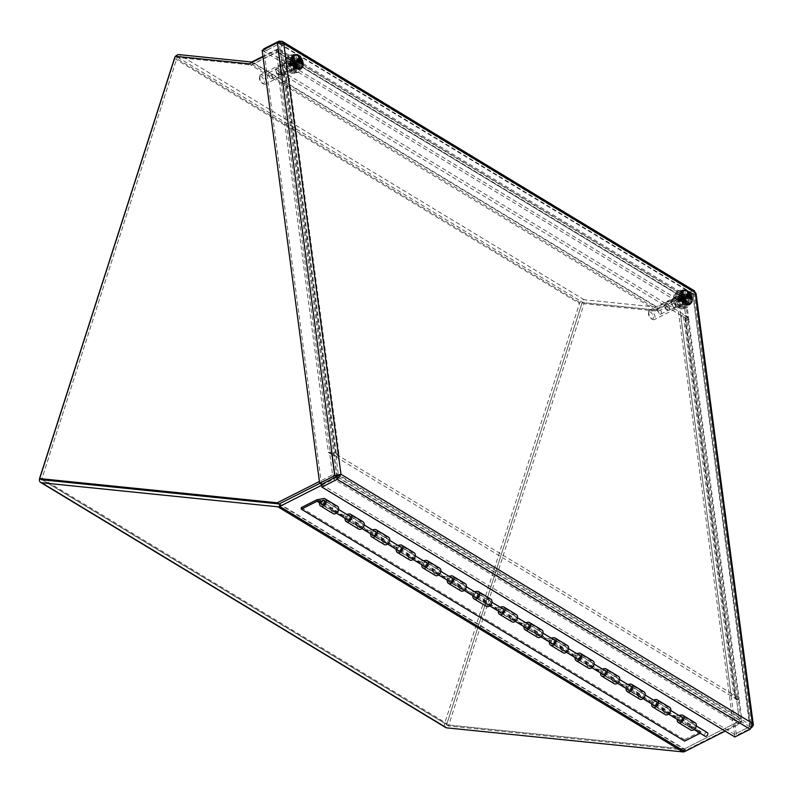 <?xml version="1.0" encoding="UTF-8"?>
<svg xmlns="http://www.w3.org/2000/svg" width="793" height="793" viewBox="0 0 793 793"><rect width="100%" height="100%" fill="white"/><g stroke="black" fill="none" stroke-linecap="round" stroke-linejoin="round"><path stroke-width="0.59" stroke-dasharray="3.96 2.97" d="M286.937 62.478A5.432 2.538 63.2 0 0 285.093 62.201A5.432 2.538 63.2 0 0 285.282 68.198A5.432 2.538 63.2 0 0 290 71.905A5.432 2.538 63.2 0 0 290.466 67.494A5.432 2.538 63.2 0 0 286.937 62.478M289.405 61.23A5.432 2.538 -116.8 0 1 292.944 66.245A5.432 2.538 -116.8 0 1 292.468 70.656A5.432 2.538 -116.8 0 1 287.75 66.949A5.432 2.538 -116.8 0 1 287.562 60.952A5.432 2.538 -116.8 0 1 289.405 61.23M675.963 297.9A5.432 2.538 63.2 0 0 674.119 297.623A5.432 2.538 63.2 0 0 674.308 303.62A5.432 2.538 63.2 0 0 679.026 307.327A5.432 2.538 63.2 0 0 679.492 302.916A5.432 2.538 63.2 0 0 675.963 297.9M678.431 296.651A5.432 2.538 -116.8 0 1 681.97 301.667A5.432 2.538 -116.8 0 1 681.494 306.078A5.432 2.538 -116.8 0 1 676.776 302.371A5.432 2.538 -116.8 0 1 676.588 296.374A5.432 2.538 -116.8 0 1 678.431 296.651M321.661 485.237L333.714 479.15A4.451 3.152 -58.8 0 0 335.776 477.247M335.826 477.178A4.451 3.152 -58.8 0 0 336.728 473.629L333.972 452.912L738.997 698.018L741.752 718.736A4.451 3.152 121.2 0 1 738.729 724.257L725.169 731.106M739.274 719.985L334.259 474.878L331.504 454.161L736.528 699.257L739.274 719.985A1.318 0.932 121.2 0 1 738.382 721.62L684.399 748.889A1.318 0.932 121.2 0 1 683.863 749.008L447.569 724.931A1.318 0.932 121.2 0 1 446.984 723.612L581.784 303.759L176.76 58.652A1.318 0.932 -58.8 0 1 178.138 57.532L583.152 302.629A1.318 0.932 -58.8 0 0 581.784 303.759M736.528 699.257L738.997 698.018M334.259 474.878A1.318 0.932 121.2 0 1 333.357 476.524L279.384 503.783A1.318 0.932 121.2 0 1 278.839 503.902L683.863 749.008M331.504 454.161L333.972 452.912M445.656 727.518A4.451 3.152 121.2 0 1 444.675 723.375L579.465 303.521A4.451 3.152 121.2 0 1 584.084 299.724L656.515 307.099A1.318 0.932 121.2 0 0 657.06 306.99L252.045 61.884M447.282 724.842L42.257 479.735A1.318 0.932 121.2 0 1 41.97 478.506L176.76 58.652M278.274 52.635L683.298 297.732L686.044 318.459L281.029 73.352L278.274 52.635A1.318 0.932 -58.8 0 0 277.084 52.051L276.737 49.414L681.752 294.51A4.451 3.152 121.2 0 1 684.557 294.451A4.451 3.152 121.2 0 1 685.767 296.483L688.522 317.21L283.498 72.104L280.752 51.386A4.451 3.152 -58.8 0 0 279.542 49.344A4.451 3.152 -58.8 0 0 276.737 49.414L262.959 56.372M281.029 73.352L283.498 72.104M683.298 297.732A1.318 0.932 -58.8 0 0 682.109 297.147L657.407 309.627A4.451 3.152 121.2 0 1 655.583 310.013L583.152 302.629M686.044 318.459L688.522 317.21M252.105 62.35L252.392 64.52L277.084 52.051L682.109 297.147L681.752 294.51L657.06 306.99L657.407 309.627L252.392 64.52A4.451 3.152 -58.8 0 1 250.568 64.907L178.138 57.532M175.62 56.323A4.451 3.152 -58.8 0 0 174.946 57.294M294.738 68.466A5.947 2.775 63.2 0 0 296.751 68.773A5.947 2.775 63.2 0 0 296.552 62.211A5.947 2.775 63.2 0 0 291.388 58.157A5.947 2.775 63.2 0 0 290.872 62.984A5.947 2.775 63.2 0 0 294.738 68.466M297.206 67.217A5.947 2.775 -116.8 0 1 293.341 61.735A5.947 2.775 -116.8 0 1 293.856 56.908A5.947 2.775 -116.8 0 1 299.02 60.962A5.947 2.775 -116.8 0 1 299.229 67.524A5.947 2.775 -116.8 0 1 297.206 67.217M683.764 303.897A5.947 2.775 63.2 0 0 685.776 304.195A5.947 2.775 63.2 0 0 685.578 297.633A5.947 2.775 63.2 0 0 680.414 293.579A5.947 2.775 63.2 0 0 679.898 298.406A5.947 2.775 63.2 0 0 683.764 303.897M686.232 302.648A5.947 2.775 -116.8 0 1 682.367 297.157A5.947 2.775 -116.8 0 1 682.882 292.33A5.947 2.775 -116.8 0 1 688.046 296.384A5.947 2.775 -116.8 0 1 688.255 302.956A5.947 2.775 -116.8 0 1 686.232 302.648M752.379 723.275L749.91 724.524L338.502 475.552L281.307 44.864L692.715 293.836L749.91 724.524L749.791 726.636L734.526 734.348L321.552 484.434M336.827 476.722L749.791 726.636L750.138 729.273M734.526 734.348L734.873 736.984M696.026 293.38L678.957 302.619L736.429 735.478L751.457 727.885M692.933 293.787L750.228 725.278L749.91 724.524L749.811 726.626L692.715 293.836L677.063 301.469L734.536 734.338L736.429 735.478M751.586 727.696L749.811 726.626L734.536 734.338M692.329 293.757L694.222 294.907L751.695 727.766M692.715 293.836L695.193 292.587M677.063 301.469L678.957 302.619M283.785 43.625L281.307 44.864L279.344 43.813L264.069 51.525L677.044 301.439L676.687 298.802L691.962 291.09L694.341 290.773M278.987 41.177L691.962 291.09L692.309 293.727L677.044 301.439M281.307 44.864L279.324 43.823L279.156 42.386M321.532 484.404L263.811 49.562M263.722 48.888L676.687 298.802M692.309 293.727L279.344 43.813L264.059 51.535L262.166 50.395M336.807 476.682L279.324 43.823L277.431 42.683M278.125 73.432A4.451 2.359 -7.6 0 1 284.33 73.283L288.83 76.009L339.186 455.241L334.686 452.525A4.451 2.359 172.4 0 0 328.48 452.674L278.125 73.432L279.176 72.897L281.059 74.046L280.008 74.572L278.125 73.432L280.018 74.582L330.374 453.814L328.48 452.684L329.531 452.149L332.545 474.848L319.41 481.49M332.217 453.774L281.862 74.532L286.362 77.258L336.718 456.49L332.217 453.774A1.318 0.704 172.4 0 0 330.374 453.814L331.424 453.299L329.531 452.149M336.718 456.49L339.186 455.241M281.862 74.532A1.318 0.704 172.4 0 0 280.018 74.582M286.362 77.258L288.83 76.009M330.374 453.824L328.48 452.684M263.018 56.828L276.152 50.197L279.176 72.897M319.837 483.373L334.438 475.998L331.424 453.299M281.059 74.046L278.046 51.337L251.094 64.957L177.156 57.433L41.573 479.735M332.545 474.848L334.438 475.998M276.152 50.197L278.046 51.337M249.2 63.817L251.094 64.957M175.263 56.283L177.156 57.433M735.636 697.909A1.318 0.704 -7.6 0 1 735.904 698.256A1.318 0.704 -7.6 0 1 735.398 698.92L685.043 319.678A1.318 0.704 172.4 0 0 685.548 319.024A1.318 0.704 172.4 0 0 685.281 318.667L680.79 315.951L731.146 695.183L735.636 697.909L685.281 318.667M738.114 696.66L687.759 317.418A4.451 2.359 172.4 0 1 688.651 318.608A4.451 2.359 172.4 0 1 686.926 320.828L685.033 319.688L686.084 319.143L687.977 320.293L686.926 320.818L737.282 700.06A4.451 2.359 172.4 0 0 739.017 697.85A4.451 2.359 172.4 0 0 738.114 696.66L733.614 693.934L731.146 695.183M687.759 317.418L683.259 314.702L733.614 693.934M683.259 314.702L680.79 315.951M687.977 320.293L684.954 297.593L658.002 311.203L584.064 303.679L448.481 725.982L686.044 750.178L741.346 722.245L738.333 699.545L737.282 700.07L735.389 698.92L736.439 698.395L739.453 721.095L684.151 749.038L446.588 724.832L582.181 302.529L656.108 310.063L683.07 296.443L686.084 319.143M738.333 699.545L736.439 698.395M737.282 700.07L735.389 698.93M686.926 320.828L685.033 319.688M739.453 721.095L741.346 722.245M683.07 296.443L684.954 297.593M684.151 749.038L686.044 750.178M446.588 724.832L448.481 725.982M656.108 310.063L658.002 311.203M582.181 302.529L584.064 303.679M695.193 722.81A4.233 2.994 -58.8 0 0 693.498 722.532L687.64 723.593L700.794 731.562L700.992 733.049L687.838 725.089L690.624 724.574A4.233 2.994 -58.8 0 0 690.812 730.046M687.64 723.593L687.838 725.089M693.27 728.499A2.458 1.745 121.2 0 1 691.724 728.529A2.458 1.745 121.2 0 1 691.506 725.526A2.458 1.745 121.2 0 1 694.271 724.316A2.458 1.745 121.2 0 1 694.886 726.388A2.458 1.745 121.2 0 1 693.27 728.499M680.939 716.654A2.458 1.745 -58.8 0 0 678.749 720.272M677.291 719.39A4.233 2.994 121.2 0 1 678.233 717.08L675.438 717.586L675.24 716.099L678.917 715.435M669.639 707.346A4.233 2.994 -58.8 0 0 667.944 707.078L662.086 708.139L662.284 709.626L665.079 709.12A4.233 2.994 -58.8 0 0 665.258 714.582M667.726 713.036A2.458 1.745 121.2 0 1 666.179 713.076A2.458 1.745 121.2 0 1 665.961 710.062A2.458 1.745 121.2 0 1 668.727 708.863A2.458 1.745 121.2 0 1 669.332 710.924A2.458 1.745 121.2 0 1 667.726 713.036M662.086 708.139L675.24 716.099M675.438 717.586L662.284 709.626M655.395 701.19A2.458 1.745 -58.8 0 0 653.204 704.818M651.747 703.936A4.233 2.994 121.2 0 1 652.689 701.617L649.893 702.122L649.695 700.635L653.373 699.971M644.094 691.883A4.233 2.994 -58.8 0 0 642.399 691.615L636.531 692.676L636.729 694.162L639.525 693.657A4.233 2.994 -58.8 0 0 639.713 699.119M642.171 697.572A2.458 1.745 121.2 0 1 640.625 697.612A2.458 1.745 121.2 0 1 640.407 694.599A2.458 1.745 121.2 0 1 643.173 693.399A2.458 1.745 121.2 0 1 643.787 695.461A2.458 1.745 121.2 0 1 642.171 697.572M636.531 692.676L649.695 700.635M649.893 702.122L636.729 694.162M629.84 685.737A2.458 1.745 -58.8 0 0 627.65 689.355M626.192 688.473A4.233 2.994 121.2 0 1 627.134 686.153L624.339 686.659L624.141 685.172L627.818 684.508M618.54 676.419A4.233 2.994 -58.8 0 0 616.845 676.151L610.987 677.212L611.185 678.699L613.98 678.193A4.233 2.994 -58.8 0 0 614.159 683.665M616.627 682.109A2.458 1.745 121.2 0 1 615.071 682.149A2.458 1.745 121.2 0 1 614.862 679.135A2.458 1.745 121.2 0 1 617.628 677.936A2.458 1.745 121.2 0 1 618.233 679.997A2.458 1.745 121.2 0 1 616.627 682.109M610.987 677.212L624.141 685.172M624.339 686.659L611.185 678.699M604.286 670.273A2.458 1.745 -58.8 0 0 602.095 673.891M600.638 673.009A4.233 2.994 121.2 0 1 601.59 670.69L598.794 671.205L598.596 669.708L602.264 669.044M592.986 660.956A4.233 2.994 -58.8 0 0 591.3 660.688L585.432 661.749L585.63 663.235L588.426 662.73A4.233 2.994 -58.8 0 0 588.614 668.202M591.072 666.655A2.458 1.745 121.2 0 1 589.526 666.685A2.458 1.745 121.2 0 1 589.308 663.672A2.458 1.745 121.2 0 1 592.074 662.472A2.458 1.745 121.2 0 1 592.688 664.534A2.458 1.745 121.2 0 1 591.072 666.655M585.432 661.749L598.596 669.708M598.794 671.205L585.63 663.235M578.741 654.81A2.458 1.745 -58.8 0 0 576.551 658.428M575.094 657.546A4.233 2.994 121.2 0 1 576.035 655.236L573.24 655.742L573.042 654.255L576.719 653.581M567.441 645.502A4.233 2.994 -58.8 0 0 565.746 645.224L559.888 646.285L560.086 647.772L562.881 647.266A4.233 2.994 -58.8 0 0 563.06 652.738M565.528 651.192A2.458 1.745 121.2 0 1 563.972 651.222A2.458 1.745 121.2 0 1 563.754 648.218A2.458 1.745 121.2 0 1 566.529 647.009A2.458 1.745 121.2 0 1 567.134 649.07A2.458 1.745 121.2 0 1 565.528 651.192M559.888 646.285L573.042 654.255M573.24 655.742L560.086 647.772M553.187 639.346A2.458 1.745 -58.8 0 0 550.996 642.964M549.539 642.082A4.233 2.994 121.2 0 1 550.481 639.773L547.695 640.278L547.497 638.791L551.165 638.127M541.887 630.038A4.233 2.994 -58.8 0 0 540.202 629.761L534.333 630.822L534.532 632.318L537.327 631.803A4.233 2.994 -58.8 0 0 537.505 637.275M539.974 635.728A2.458 1.745 121.2 0 1 538.427 635.758A2.458 1.745 121.2 0 1 538.209 632.755A2.458 1.745 121.2 0 1 540.975 631.545A2.458 1.745 121.2 0 1 541.579 633.617A2.458 1.745 121.2 0 1 539.974 635.728M534.333 630.822L547.497 638.791M547.695 640.278L534.532 632.318M527.642 623.883A2.458 1.745 -58.8 0 0 525.452 627.501M523.995 626.619A4.233 2.994 121.2 0 1 524.936 624.309L522.141 624.815L521.943 623.328L525.62 622.664M516.342 614.575A4.233 2.994 -58.8 0 0 514.647 614.297L508.789 615.368L508.987 616.855L511.772 616.349A4.233 2.994 -58.8 0 0 511.961 621.811M514.429 620.265A2.458 1.745 121.2 0 1 512.873 620.304A2.458 1.745 121.2 0 1 512.655 617.291A2.458 1.745 121.2 0 1 515.42 616.092A2.458 1.745 121.2 0 1 516.035 618.153A2.458 1.745 121.2 0 1 514.429 620.265M508.789 615.368L521.943 623.328M522.141 624.815L508.987 616.855M502.088 608.419A2.458 1.745 -58.8 0 0 499.897 612.037M498.44 611.165A4.233 2.994 121.2 0 1 499.382 608.846L496.587 609.351L496.398 607.864L500.066 607.2M490.788 599.111A4.233 2.994 -58.8 0 0 489.093 598.844L483.234 599.904L483.433 601.391L486.228 600.886A4.233 2.994 -58.8 0 0 486.406 606.348M488.875 604.801A2.458 1.745 121.2 0 1 487.328 604.841A2.458 1.745 121.2 0 1 487.11 601.828A2.458 1.745 121.2 0 1 489.876 600.628A2.458 1.745 121.2 0 1 490.48 602.69A2.458 1.745 121.2 0 1 488.875 604.801M483.234 599.904L496.398 607.864M496.587 609.351L483.433 601.391M476.543 592.956A2.458 1.745 -58.8 0 0 474.353 596.584M472.896 595.702A4.233 2.994 121.2 0 1 473.837 593.382L471.042 593.888L470.844 592.401L474.521 591.737M465.243 583.648A4.233 2.994 -58.8 0 0 463.548 583.38L457.69 584.441L457.878 585.928L460.674 585.422A4.233 2.994 -58.8 0 0 460.862 590.894M463.32 589.338A2.458 1.745 121.2 0 1 461.774 589.377A2.458 1.745 121.2 0 1 461.556 586.364A2.458 1.745 121.2 0 1 464.321 585.165A2.458 1.745 121.2 0 1 464.936 587.226A2.458 1.745 121.2 0 1 463.32 589.338M457.69 584.441L470.844 592.401M471.042 593.888L457.878 585.928M450.989 577.502A2.458 1.745 -58.8 0 0 448.798 581.12M447.341 580.238A4.233 2.994 121.2 0 1 448.283 577.919L445.488 578.424L445.289 576.937L448.967 576.273M439.689 568.185A4.233 2.994 -58.8 0 0 437.994 567.917L432.135 568.977L432.334 570.464L435.129 569.959A4.233 2.994 -58.8 0 0 435.307 575.431M437.776 573.874A2.458 1.745 121.2 0 1 436.229 573.914A2.458 1.745 121.2 0 1 436.011 570.901A2.458 1.745 121.2 0 1 438.777 569.701A2.458 1.745 121.2 0 1 439.381 571.763A2.458 1.745 121.2 0 1 437.776 573.874M432.135 568.977L445.289 576.937M445.488 578.424L432.334 570.464M425.435 562.039A2.458 1.745 -58.8 0 0 423.244 565.657M421.787 564.775A4.233 2.994 121.2 0 1 422.738 562.465L419.943 562.971L419.745 561.484L423.422 560.81M414.144 552.731A4.233 2.994 -58.8 0 0 412.449 552.453L406.581 553.514L406.779 555.001L409.575 554.495A4.233 2.994 -58.8 0 0 409.763 559.967M412.221 558.421A2.458 1.745 121.2 0 1 410.675 558.45A2.458 1.745 121.2 0 1 410.457 555.447A2.458 1.745 121.2 0 1 413.222 554.238A2.458 1.745 121.2 0 1 413.837 556.299A2.458 1.745 121.2 0 1 412.221 558.421M406.581 553.514L419.745 561.484M419.943 562.971L406.779 555.001M399.89 546.575A2.458 1.745 -58.8 0 0 397.699 550.193M396.242 549.311A4.233 2.994 121.2 0 1 397.184 547.001L394.389 547.507L394.19 546.02L397.868 545.356M388.59 537.267A4.233 2.994 -58.8 0 0 386.895 536.99L381.036 538.05L381.235 539.537L384.03 539.032A4.233 2.994 -58.8 0 0 384.209 544.504M386.677 542.957A2.458 1.745 121.2 0 1 385.12 542.987A2.458 1.745 121.2 0 1 384.902 539.983A2.458 1.745 121.2 0 1 387.678 538.774A2.458 1.745 121.2 0 1 388.283 540.836A2.458 1.745 121.2 0 1 386.677 542.957M381.036 538.05L394.19 546.02M394.389 547.507L381.235 539.537M374.336 531.112A2.458 1.745 -58.8 0 0 372.145 534.73M370.688 533.848A4.233 2.994 121.2 0 1 371.639 531.538L368.844 532.044L368.646 530.557L372.314 529.893M363.035 521.804A4.233 2.994 -58.8 0 0 361.35 521.526L355.482 522.597L355.68 524.084L358.476 523.578A4.233 2.994 -58.8 0 0 358.654 529.04M361.122 527.494A2.458 1.745 121.2 0 1 359.576 527.533A2.458 1.745 121.2 0 1 359.358 524.52A2.458 1.745 121.2 0 1 362.123 523.311A2.458 1.745 121.2 0 1 362.738 525.382A2.458 1.745 121.2 0 1 361.122 527.494M355.482 522.597L368.646 530.557M368.844 532.044L355.68 524.084M700.169 733.238L700.992 733.049M700.794 731.562L684.409 739.611L684.607 741.098M700.1 731.691L316.843 499.759M337.491 506.34A4.233 2.994 -58.8 0 0 335.796 506.073L329.938 507.133L343.091 515.093L346.769 514.429M345.143 518.384A4.233 2.994 121.2 0 1 346.085 516.074L343.29 516.58L330.136 508.62L332.931 508.115L320.531 500.611M358.476 523.578L346.085 516.074M384.03 539.032L371.639 531.538M409.575 554.495L397.184 547.001M435.129 569.959L422.738 562.465M460.674 585.422L448.283 577.919M486.228 600.886L473.837 593.382M511.772 616.349L499.382 608.846M537.327 631.803L524.936 624.309M562.881 647.266L550.481 639.773M588.426 662.73L576.035 655.236M613.98 678.193L601.59 670.69M639.525 693.657L627.134 686.153M665.079 709.12L652.689 701.617M690.624 724.574L678.233 717.08M700.298 733.178L319.609 502.802M348.791 515.648A2.458 1.745 -58.8 0 0 346.6 519.266M343.29 516.58L343.091 515.093M329.938 507.133L330.136 508.62M335.578 512.03A2.458 1.745 121.2 0 1 334.022 512.07A2.458 1.745 121.2 0 1 333.803 509.056A2.458 1.745 121.2 0 1 336.569 507.857A2.458 1.745 121.2 0 1 337.184 509.919A2.458 1.745 121.2 0 1 335.578 512.03M332.931 508.115A4.233 2.994 -58.8 0 0 333.11 513.577M684.409 739.611L301.152 507.689M707.257 732.583A2.111 1.497 -58.8 0 0 706.593 732.425A2.111 1.497 -58.8 0 0 704.67 734.031A2.111 1.497 -58.8 0 0 705.066 736.201M669.084 306.385A4.015 1.873 -116.8 0 1 669.054 310.479A4.015 1.873 -116.8 0 1 667.894 310.39A4.015 1.873 -116.8 0 1 664.821 304.294A4.015 1.873 -116.8 0 1 665.436 303.313A4.015 1.873 -116.8 0 1 669.084 306.385M667.428 307.079A2.696 1.259 63.2 0 0 665.753 305.077A2.696 1.259 63.2 0 0 664.574 305.682A2.696 1.259 63.2 0 0 666.645 309.766A2.696 1.259 63.2 0 0 667.428 307.079M687.402 297.127A4.015 1.873 -116.8 0 1 687.382 301.231A4.015 1.873 -116.8 0 1 683.893 298.485A4.015 1.873 -116.8 0 1 683.754 294.054A4.015 1.873 -116.8 0 1 687.402 297.127M687.571 296.612L690.544 294.699A3.588 1.675 -116.8 0 1 690.554 294.709L690.842 294.5M691.486 295.938L687.7 296.988A1.992 0.932 -116.8 0 0 687.531 296.632L685.985 295.234L688.106 292.508M688.79 293.767L685.836 295.234L687.372 292.23M687.918 296.889L685.886 297.504A1.992 0.932 -116.8 0 1 685.776 297.286A1.992 0.932 -116.8 0 1 685.717 297.137L687.333 295.601M691 298.892L687.61 298.842A1.992 0.932 -116.8 0 1 687.432 298.892L690.346 299.08A3.588 1.675 -116.8 0 0 690.396 299.08L690.356 299.08M686.381 290.258A7.296 3.41 -116.8 0 1 690.931 295.68A7.296 3.41 -116.8 0 1 692.002 301.37M682.01 290.595A7.89 3.687 -116.8 0 1 689.167 296.632A7.89 3.687 -116.8 0 1 689.127 304.681M687.759 293.896L688.086 294.837L688.849 294.639M688.671 294.51L685.608 296.463L685.717 297.137L685.608 296.463L688.681 294.51M689.543 297.831L689.117 297.127L689.702 296.879M689.741 296.602L688.205 297.464L689.682 296.889M691.516 297.276L690.326 296.751M689.741 293.341L689.236 294.51L686.48 296.225M690.138 296.84L687.253 297.94L687.7 296.988L687.61 298.842L687.253 297.94M685.796 295.283L685.608 296.463M689.117 297.127L686.391 298.188L687.432 298.892M685.886 297.504L686.391 298.188M686.54 300.398L684.726 299.893L686.54 300.398A5.878 2.746 -116.8 0 1 686.708 301.647L684.884 301.142L686.708 301.647M684.2 304.066L683.665 304.334L683.427 302.549L683.962 302.282L684.2 304.066A5.878 2.746 -116.8 0 1 683.298 303.521L683.07 301.746L682.535 302.014L682.773 303.798L683.298 303.521M679.66 297.375L679.125 297.653L680.939 298.158L679.66 297.375A5.878 2.746 -116.8 0 1 679.492 296.136L680.771 296.909L680.235 297.177L678.957 296.404L679.492 296.136M685.42 300.864A3.787 1.764 -116.8 0 1 684.805 302.272A3.787 1.764 -116.8 0 1 683.962 302.282M683.07 301.746A3.787 1.764 -116.8 0 1 680.939 298.158M680.771 296.909A3.787 1.764 -116.8 0 1 681.395 295.511A3.787 1.764 -116.8 0 1 682.238 295.492L682 293.707A5.878 2.746 -116.8 0 1 682.892 294.253L683.13 296.037A3.787 1.764 -116.8 0 1 685.261 299.625M684.171 306.95A9.585 4.48 63.2 0 0 687.422 307.446A9.585 4.48 63.2 0 0 687.095 296.869A9.585 4.48 63.2 0 0 678.778 290.337A9.585 4.48 63.2 0 0 677.946 298.109A9.585 4.48 63.2 0 0 684.171 306.95M684.726 299.893A3.787 1.764 63.2 0 0 682.595 296.304L682.892 294.253M686.004 300.666A5.878 2.746 63.2 0 0 682.357 294.52M680.235 297.177A3.787 1.764 63.2 0 1 680.86 295.779A3.787 1.764 63.2 0 1 681.702 295.769L681.465 293.985A5.878 2.746 63.2 0 0 679.908 293.906A5.878 2.746 63.2 0 0 678.957 296.404M679.125 297.653A5.878 2.746 63.2 0 0 682.773 303.798M680.404 298.426A3.787 1.764 63.2 0 0 682.535 302.014M681.702 295.769L682.238 295.492M683.427 302.549A3.787 1.764 63.2 0 0 684.27 302.539A3.787 1.764 63.2 0 0 684.884 301.142M681.465 293.985L682 293.707M683.13 296.037L682.595 296.304M683.665 304.334A5.878 2.746 63.2 0 0 685.211 304.403A5.878 2.746 63.2 0 0 686.173 301.915M681.821 294.788A5.878 2.746 63.2 0 0 679.373 294.183A5.878 2.746 63.2 0 0 678.867 298.951A5.878 2.746 63.2 0 0 682.684 304.373A5.878 2.746 63.2 0 0 684.686 304.681A5.878 2.746 63.2 0 0 685.301 300.25A5.878 2.746 63.2 0 0 681.821 294.788M683.1 307.486A9.585 4.48 63.2 0 0 686.351 307.981A9.585 4.48 63.2 0 0 686.024 297.415A9.585 4.48 63.2 0 0 677.708 290.872A9.585 4.48 63.2 0 0 676.875 298.644A9.585 4.48 63.2 0 0 683.1 307.486M661.293 313.691A3.301 1.546 63.2 0 0 660.549 309.954A3.301 1.546 63.2 0 0 657.952 308.18A3.301 1.546 63.2 0 0 657.526 310.341A3.301 1.546 63.2 0 0 658.943 313.146A3.301 1.546 63.2 0 0 660.926 314.078A3.301 1.546 63.2 0 0 661.293 313.691M675.963 307.178A4.143 1.933 63.2 0 0 675.031 302.49A4.143 1.933 63.2 0 0 671.76 300.26A4.143 1.933 63.2 0 0 671.909 304.829A4.143 1.933 63.2 0 0 675.507 307.664A4.143 1.933 63.2 0 0 675.963 307.178M671.78 301.399A3.301 1.546 63.2 0 0 672.523 305.136A3.301 1.546 63.2 0 0 675.121 306.911A3.301 1.546 63.2 0 0 675.487 306.514A3.301 1.546 63.2 0 0 674.744 302.787A3.301 1.546 63.2 0 0 672.147 301.013A3.301 1.546 63.2 0 0 671.78 301.399M682.644 303.798A4.143 1.933 -116.8 0 1 682.178 304.284A4.143 1.933 -116.8 0 1 678.58 301.459A4.143 1.933 -116.8 0 1 678.441 296.889A4.143 1.933 -116.8 0 1 681.702 299.11A4.143 1.933 -116.8 0 1 682.644 303.798M648.654 312.363A3.975 1.854 63.2 0 0 648.496 312.878A3.975 1.854 63.2 0 0 651.539 318.905A3.975 1.854 63.2 0 0 652.738 315.009A3.975 1.854 63.2 0 0 648.654 312.363M648.942 310.876A5.244 2.448 -116.8 0 1 649.526 310.261A5.244 2.448 -116.8 0 1 654.086 313.84A5.244 2.448 -116.8 0 1 654.265 319.629A5.244 2.448 -116.8 0 1 652.748 319.5A5.244 2.448 -116.8 0 1 648.733 311.55A5.244 2.448 -116.8 0 1 648.942 310.876M676.092 297.167A5.244 2.448 63.2 0 0 677.272 303.095A5.244 2.448 63.2 0 0 681.405 305.91A5.244 2.448 63.2 0 0 681.227 300.121A5.244 2.448 63.2 0 0 676.677 296.542A5.244 2.448 63.2 0 0 676.092 297.167M674.209 294.57A8.584 4.015 63.2 0 0 676.151 304.284A8.584 4.015 63.2 0 0 682.912 308.893A8.584 4.015 63.2 0 0 682.624 299.417A8.584 4.015 63.2 0 0 675.17 293.559A8.584 4.015 63.2 0 0 674.209 294.57M675.477 293.935A8.584 4.015 63.2 0 0 677.42 303.64A8.584 4.015 63.2 0 0 684.181 308.249A8.584 4.015 63.2 0 0 683.893 298.783A8.584 4.015 63.2 0 0 676.439 292.924A8.584 4.015 63.2 0 0 675.477 293.935M280.058 70.954A4.015 1.873 -116.8 0 1 280.028 75.057A4.015 1.873 -116.8 0 1 278.868 74.968A4.015 1.873 -116.8 0 1 275.795 68.872A4.015 1.873 -116.8 0 1 276.41 67.881A4.015 1.873 -116.8 0 1 280.058 70.954M278.412 71.657A2.696 1.259 63.2 0 0 276.727 69.655A2.696 1.259 63.2 0 0 275.548 70.26A2.696 1.259 63.2 0 0 277.619 74.344A2.696 1.259 63.2 0 0 278.412 71.657M298.376 61.705A4.015 1.873 -116.8 0 1 298.356 65.809A4.015 1.873 -116.8 0 1 294.867 63.063A4.015 1.873 -116.8 0 1 294.728 58.632A4.015 1.873 -116.8 0 1 298.376 61.705M298.564 61.17L301.518 59.277A3.588 1.675 -116.8 0 1 301.528 59.287L301.816 59.078M302.46 60.516L298.674 61.567A1.992 0.932 -116.8 0 0 298.505 61.21L296.959 59.812L299.08 57.086M299.764 58.345L296.81 59.812L298.346 56.809M298.892 61.467L296.86 62.072A1.992 0.932 -116.8 0 1 296.751 61.854A1.992 0.932 -116.8 0 1 296.691 61.715L298.307 60.179M301.974 63.47L298.584 63.42A1.992 0.932 -116.8 0 1 298.406 63.47L301.32 63.658A3.588 1.675 -116.8 0 0 301.37 63.658L301.33 63.658M297.355 54.826A7.296 3.41 -116.8 0 1 301.905 60.258A7.296 3.41 -116.8 0 1 302.976 65.948M292.984 55.173A7.89 3.687 -116.8 0 1 300.141 61.21A7.89 3.687 -116.8 0 1 300.101 69.259M298.733 58.474L299.06 59.416L299.823 59.217M299.645 59.088L296.582 61.041L296.691 61.715L296.582 61.041L299.655 59.088M300.517 62.409L300.091 61.695L300.676 61.457M300.716 61.18L299.179 62.042L300.656 61.467M302.49 61.854L301.3 61.329M300.716 57.919L300.21 59.088L297.454 60.793M299.526 62.013L301.092 61.408L298.227 62.518L298.674 61.567L298.584 63.42L298.227 62.518M296.78 59.862L296.582 61.041M300.091 61.695L297.365 62.766L298.406 63.47M296.929 62.211L298.872 61.299L296.889 62.062L297.365 62.766L296.86 62.072L297.365 62.766M297.514 64.976L295.7 64.471L297.514 64.976A5.878 2.746 -116.8 0 1 297.682 66.215L295.868 65.72L297.682 66.215M295.174 68.644L294.639 68.912L294.401 67.127L294.937 66.86L295.174 68.644A5.878 2.746 -116.8 0 1 294.272 68.099L294.044 66.315L293.509 66.592L293.747 68.376L294.272 68.099M290.635 61.953L290.099 62.221L291.378 63.004L291.913 62.726L290.635 61.953A5.878 2.746 -116.8 0 1 290.466 60.714L291.745 61.487L291.209 61.755L289.931 60.982L290.466 60.714M296.394 65.442A3.787 1.764 -116.8 0 1 295.779 66.85A3.787 1.764 -116.8 0 1 294.937 66.86M294.044 66.315A3.787 1.764 -116.8 0 1 291.913 62.726M291.745 61.487A3.787 1.764 -116.8 0 1 292.369 60.09A3.787 1.764 -116.8 0 1 293.212 60.07L292.974 58.285A5.878 2.746 -116.8 0 1 293.866 58.831L294.104 60.615A3.787 1.764 -116.8 0 1 296.235 64.203M295.145 71.529A9.585 4.48 63.2 0 0 298.396 72.014A9.585 4.48 63.2 0 0 298.069 61.448A9.585 4.48 63.2 0 0 289.752 54.915A9.585 4.48 63.2 0 0 288.92 62.687A9.585 4.48 63.2 0 0 295.145 71.529M295.7 64.471A3.787 1.764 63.2 0 0 293.569 60.883L293.866 58.831M296.978 65.244A5.878 2.746 63.2 0 0 293.331 59.098M291.209 61.755A3.787 1.764 63.2 0 1 291.834 60.357A3.787 1.764 63.2 0 1 292.676 60.337L292.439 58.553A5.878 2.746 63.2 0 0 290.882 58.484A5.878 2.746 63.2 0 0 289.931 60.982M290.099 62.221A5.878 2.746 63.2 0 0 293.747 68.376M291.378 63.004A3.787 1.764 63.2 0 0 293.509 66.592M292.676 60.337L293.212 60.07M294.401 67.127A3.787 1.764 63.2 0 0 295.244 67.118A3.787 1.764 63.2 0 0 295.868 65.72M292.439 58.553L292.974 58.285M294.104 60.615L293.569 60.883M294.639 68.912A5.878 2.746 63.2 0 0 296.185 68.981A5.878 2.746 63.2 0 0 297.147 66.493M292.795 59.366A5.878 2.746 63.2 0 0 290.357 58.751A5.878 2.746 63.2 0 0 289.841 63.529A5.878 2.746 63.2 0 0 293.658 68.951A5.878 2.746 63.2 0 0 295.66 69.259A5.878 2.746 63.2 0 0 296.275 64.818A5.878 2.746 63.2 0 0 292.795 59.366M294.074 72.064A9.585 4.48 63.2 0 0 297.325 72.559A9.585 4.48 63.2 0 0 296.998 61.983A9.585 4.48 63.2 0 0 288.682 55.451A9.585 4.48 63.2 0 0 287.849 63.222A9.585 4.48 63.2 0 0 294.074 72.064M272.267 78.259A3.301 1.546 63.2 0 0 271.523 74.532A3.301 1.546 63.2 0 0 268.926 72.758A3.301 1.546 63.2 0 0 268.5 74.909A3.301 1.546 63.2 0 0 269.917 77.724A3.301 1.546 63.2 0 0 271.9 78.656A3.301 1.546 63.2 0 0 272.267 78.259M286.937 71.747A4.143 1.933 63.2 0 0 286.005 67.068A4.143 1.933 63.2 0 0 282.734 64.838A4.143 1.933 63.2 0 0 282.883 69.407A4.143 1.933 63.2 0 0 286.481 72.242A4.143 1.933 63.2 0 0 286.937 71.747M282.754 65.978A3.301 1.546 63.2 0 0 283.498 69.715A3.301 1.546 63.2 0 0 286.095 71.479A3.301 1.546 63.2 0 0 286.461 71.092A3.301 1.546 63.2 0 0 285.718 67.365A3.301 1.546 63.2 0 0 283.121 65.591A3.301 1.546 63.2 0 0 282.754 65.978M293.618 68.376A4.143 1.933 -116.8 0 1 293.152 68.862A4.143 1.933 -116.8 0 1 289.554 66.037A4.143 1.933 -116.8 0 1 289.415 61.457A4.143 1.933 -116.8 0 1 292.676 63.688A4.143 1.933 -116.8 0 1 293.618 68.376M259.628 76.941A3.975 1.854 63.2 0 0 259.47 77.456A3.975 1.854 63.2 0 0 262.513 83.483A3.975 1.854 63.2 0 0 263.712 79.587A3.975 1.854 63.2 0 0 259.628 76.941M259.916 75.454A5.244 2.448 -116.8 0 1 260.5 74.839A5.244 2.448 -116.8 0 1 265.06 78.408A5.244 2.448 -116.8 0 1 265.239 84.197A5.244 2.448 -116.8 0 1 263.722 84.078A5.244 2.448 -116.8 0 1 259.707 76.128A5.244 2.448 -116.8 0 1 259.916 75.454M287.066 61.735A5.244 2.448 63.2 0 0 288.246 67.673A5.244 2.448 63.2 0 0 292.379 70.488A5.244 2.448 63.2 0 0 292.201 64.699A5.244 2.448 63.2 0 0 287.651 61.12A5.244 2.448 63.2 0 0 287.066 61.735M285.183 59.148A8.584 4.015 63.2 0 0 287.125 68.852A8.584 4.015 63.2 0 0 293.886 73.471A8.584 4.015 63.2 0 0 293.598 63.995A8.584 4.015 63.2 0 0 286.144 58.137A8.584 4.015 63.2 0 0 285.183 59.148M286.451 58.504A8.584 4.015 63.2 0 0 288.394 68.218A8.584 4.015 63.2 0 0 295.155 72.827A8.584 4.015 63.2 0 0 294.867 63.351A8.584 4.015 63.2 0 0 287.413 57.492A8.584 4.015 63.2 0 0 286.451 58.504M336.728 473.629L741.752 718.736M738.729 724.257L333.714 479.15L333.357 476.524L738.382 721.62L738.729 724.257M279.384 503.783L684.399 748.889L684.755 751.526M447.569 724.931L42.544 479.834M444.675 723.375L39.65 478.268M41.97 478.506L446.984 723.612M174.45 58.424L579.465 303.521M685.767 296.483L280.752 51.386M655.583 310.013L250.568 64.907M251.5 62.003L656.515 307.099M584.084 299.724L179.069 54.628M284.33 73.283L334.686 452.525M335.796 506.073L323.405 498.569M361.35 521.526L348.95 514.033M386.895 536.99L374.504 529.496M412.449 552.453L400.059 544.96M437.994 567.917L425.603 560.413M463.548 583.38L451.158 575.877M489.093 598.844L476.702 591.34M514.647 614.297L502.256 606.804M540.202 629.761L527.801 622.267M565.746 645.224L553.355 637.731M591.3 660.688L578.91 653.184M616.845 676.151L604.454 668.648M642.399 691.615L630.009 684.111M667.944 707.078L655.553 699.575M693.498 722.532L681.108 715.038M690.614 299.07A3.588 1.675 -116.8 0 1 690.396 299.08L689.305 299.011M690.019 304.234A7.89 3.687 63.2 0 0 690.069 296.176A7.89 3.687 63.2 0 0 682.912 290.149M690.425 297.434L687.68 298.842M688.839 293.836L686.024 295.184M690.406 297.335L687.491 298.902M685.727 297.167L687.551 296.007L685.747 297.117M687.898 296.721L685.915 297.484L687.898 296.721M301.588 63.648A3.588 1.675 -116.8 0 1 301.37 63.658L300.279 63.589M300.993 68.803A7.89 3.687 63.2 0 0 301.043 60.754A7.89 3.687 63.2 0 0 293.886 54.717M301.399 62.013L298.654 63.42M299.813 58.414L296.998 59.762M301.38 61.913L298.465 63.48M296.711 61.745L298.525 60.585L296.721 61.685M287.562 60.952L285.093 62.201M292.468 70.656L290 71.905M676.588 296.374L674.119 297.623M681.494 306.078L679.026 307.327M279.542 49.344L684.557 294.451M277.917 52.031L682.942 297.127M293.856 56.908L291.388 58.157M299.229 67.524L296.751 68.773M682.882 292.33L680.414 293.579M688.255 302.956L685.776 304.195M692.715 293.45L280.593 44.051M685.548 319.024L735.904 698.256M688.651 318.608L739.017 697.85M362.123 523.311L349.733 515.817M359.576 527.533L347.185 520.03M387.678 538.774L375.277 531.28M385.12 542.987L372.73 535.493M413.222 554.238L400.832 546.744M410.675 558.45L398.284 550.957M438.777 569.701L426.386 562.197M436.229 573.914L423.829 566.42M464.321 585.165L451.931 577.661M461.774 589.377L449.383 581.874M489.876 600.628L477.485 593.124M487.328 604.841L474.938 597.337M515.42 616.092L503.03 608.588M512.873 620.304L500.482 612.801M540.975 631.545L528.584 624.051M538.427 635.758L526.037 628.264M566.529 647.009L554.129 639.515M563.972 651.222L551.581 643.728M592.074 662.472L579.683 654.978M589.526 666.685L577.135 659.191M617.628 677.936L605.237 670.432M615.071 682.149L602.68 674.645M643.173 693.399L630.782 685.895M640.625 697.612L628.234 690.108M668.727 708.863L656.336 701.359M666.179 713.076L653.779 705.572M336.569 507.857L324.178 500.353M334.022 512.07L321.631 504.566M694.271 724.316L681.881 716.822M691.724 728.529L679.333 721.035M322.573 504.735L336.42 513.111M348.127 520.198L361.975 528.574M373.672 535.662L387.529 544.038M399.226 551.115L413.074 559.501M424.78 566.579L438.628 574.965M450.325 582.042L464.173 590.428M475.879 597.506L489.727 605.882M501.424 612.969L515.272 621.345M526.978 628.433L540.826 636.809M552.523 643.886L566.371 652.272M578.077 659.35L591.925 667.736M603.622 674.813L617.479 683.199M629.176 690.277L643.024 698.653M654.731 705.74L668.578 714.116M680.275 721.204L694.123 729.58M324.763 501.117L338.611 509.493M350.318 516.58L364.165 524.956M375.862 532.034L389.72 540.42M401.417 547.497L415.264 555.883M426.971 562.961L440.819 571.347M452.516 578.424L466.363 586.8M478.07 593.888L491.918 602.264M503.614 609.351L517.462 617.727M529.169 624.805L543.017 633.191M554.713 640.268L568.561 648.654M580.268 655.732L594.116 664.118M605.812 671.195L619.67 679.571M631.367 686.659L645.215 695.035M656.921 702.122L670.769 710.498M682.466 717.576L696.313 725.962M666.645 309.766L667.894 310.39M664.574 305.682L664.821 304.294M683.754 294.054L665.436 303.313M687.382 301.231L669.054 310.479M690.118 296.83L688.552 297.434M680.86 295.779L681.395 295.511M684.27 302.539L684.805 302.272M679.908 293.906L679.373 294.183M685.211 304.403L684.686 304.681M678.778 290.337L677.708 290.872M687.422 307.446L686.351 307.981M657.526 310.341L658.943 313.146M675.507 307.664L682.178 304.284M671.76 300.26L678.441 296.889M660.926 314.078L675.121 306.911M657.952 308.18L672.147 301.013M651.539 318.905L652.748 319.5M648.496 312.878L648.733 311.55M676.677 296.542L649.526 310.261M681.405 305.91L654.265 319.629M676.439 292.924L675.17 293.559M684.181 308.249L682.912 308.893M277.619 74.344L278.868 74.968M275.548 70.26L275.795 68.872M294.728 58.632L276.41 67.881M298.356 65.809L280.028 75.057M291.834 60.357L292.369 60.09M295.244 67.118L295.779 66.85M290.882 58.484L290.357 58.751M296.185 68.981L295.66 69.259M289.752 54.915L288.682 55.451M298.396 72.014L297.325 72.559M268.5 74.909L269.917 77.724M286.481 72.242L293.152 68.862M282.734 64.838L289.415 61.457M271.9 78.656L286.095 71.479M268.926 72.758L283.121 65.591M262.513 83.483L263.722 84.078M259.47 77.456L259.707 76.128M287.651 61.12L260.5 74.839M292.379 70.488L265.239 84.197M287.413 57.492L286.144 58.137M295.155 72.827L293.886 73.471"/><path stroke-width="1.19" d="M174.946 57.294A4.451 3.152 -58.8 0 0 174.45 58.424L39.65 478.268A4.451 3.152 -58.8 0 0 40.641 482.412A4.451 3.152 -58.8 0 0 41.613 482.739L277.907 506.806A4.451 3.152 -58.8 0 0 279.731 506.42L321.661 485.237M725.169 731.106L684.755 751.526A4.451 3.152 121.2 0 1 682.932 751.913L446.637 727.845A4.451 3.152 121.2 0 1 445.656 727.518L40.641 482.412M278.839 503.902L42.544 479.834A1.318 0.932 121.2 0 1 42.257 479.735M262.959 56.372L252.045 61.884A1.318 0.932 121.2 0 1 251.5 62.003L179.069 54.628A4.451 3.152 -58.8 0 0 175.62 56.323M751.457 727.885L753.35 725.149L752.379 723.275L750.138 729.273L734.873 736.984L321.908 487.071L337.174 479.359L340.97 474.303L334.914 475.542L319.648 483.254L262.166 50.395L277.431 42.683L283.785 43.625L282.209 41.375L278.987 41.177L263.722 48.888L263.811 49.562M282.219 41.365L694.341 290.773L695.193 292.587L283.785 43.625L340.97 474.303L321.552 484.434L321.908 487.071M336.827 476.722L337.174 479.359L750.138 729.273M340.97 474.303L752.379 723.275L695.193 292.587L696.026 293.38M279.156 42.386L278.987 41.177M338.502 475.552L321.532 484.404L319.648 483.254M336.807 476.682L334.914 475.542L277.431 42.683M319.41 481.49L277.243 502.792L39.68 478.585L175.263 56.283L249.2 63.817L263.018 56.828M39.68 478.585L41.573 479.735L279.136 503.932L319.837 483.373M277.243 502.792L279.136 503.932M678.421 722.552L690.812 730.046A4.233 2.994 -58.8 0 0 695.56 727.974A4.233 2.994 -58.8 0 0 695.193 722.81L682.803 715.306A4.233 2.994 121.2 0 1 683.169 720.48A4.233 2.994 121.2 0 1 678.421 722.552A4.233 2.994 121.2 0 1 677.291 719.39M678.749 720.272A2.458 1.745 -58.8 0 0 679.333 721.035A2.458 1.745 -58.8 0 0 680.88 720.996A2.458 1.745 -58.8 0 0 682.495 718.884A2.458 1.745 -58.8 0 0 681.881 716.822A2.458 1.745 -58.8 0 0 680.939 716.654M678.917 715.435L681.108 715.038A4.233 2.994 121.2 0 1 682.803 715.306M652.867 707.088L665.258 714.582A4.233 2.994 -58.8 0 0 670.016 712.52A4.233 2.994 -58.8 0 0 669.639 707.346L657.248 699.842A4.233 2.994 121.2 0 1 657.625 705.017A4.233 2.994 121.2 0 1 652.867 707.088A4.233 2.994 121.2 0 1 651.747 703.936M653.204 704.818A2.458 1.745 -58.8 0 0 653.779 705.572A2.458 1.745 -58.8 0 0 655.335 705.542A2.458 1.745 -58.8 0 0 656.941 703.421A2.458 1.745 -58.8 0 0 656.336 701.359A2.458 1.745 -58.8 0 0 655.395 701.19M653.373 699.971L655.553 699.575A4.233 2.994 121.2 0 1 657.248 699.842M627.322 691.625L639.713 699.119A4.233 2.994 -58.8 0 0 644.461 697.057A4.233 2.994 -58.8 0 0 644.094 691.883L631.694 684.389A4.233 2.994 121.2 0 1 632.071 689.553A4.233 2.994 121.2 0 1 627.322 691.625A4.233 2.994 121.2 0 1 626.192 688.473M627.65 689.355A2.458 1.745 -58.8 0 0 628.234 690.108A2.458 1.745 -58.8 0 0 629.781 690.079A2.458 1.745 -58.8 0 0 631.397 687.957A2.458 1.745 -58.8 0 0 630.782 685.895A2.458 1.745 -58.8 0 0 629.84 685.737M627.818 684.508L630.009 684.111A4.233 2.994 121.2 0 1 631.694 684.389M601.768 676.161L614.159 683.665A4.233 2.994 -58.8 0 0 618.917 681.593A4.233 2.994 -58.8 0 0 618.54 676.419L606.149 668.925A4.233 2.994 121.2 0 1 606.526 674.09A4.233 2.994 121.2 0 1 601.768 676.161A4.233 2.994 121.2 0 1 600.638 673.009M602.095 673.891A2.458 1.745 -58.8 0 0 602.68 674.645A2.458 1.745 -58.8 0 0 604.236 674.615A2.458 1.745 -58.8 0 0 605.842 672.504A2.458 1.745 -58.8 0 0 605.237 670.432A2.458 1.745 -58.8 0 0 604.286 670.273M602.264 669.044L604.454 668.648A4.233 2.994 121.2 0 1 606.149 668.925M576.214 660.698L588.614 668.202A4.233 2.994 -58.8 0 0 593.362 666.13A4.233 2.994 -58.8 0 0 592.986 660.956L580.595 653.462A4.233 2.994 121.2 0 1 580.972 658.636A4.233 2.994 121.2 0 1 576.214 660.698A4.233 2.994 121.2 0 1 575.094 657.546M576.551 658.428A2.458 1.745 -58.8 0 0 577.135 659.191A2.458 1.745 -58.8 0 0 578.682 659.152A2.458 1.745 -58.8 0 0 580.288 657.04A2.458 1.745 -58.8 0 0 579.683 654.978A2.458 1.745 -58.8 0 0 578.741 654.81M576.719 653.581L578.91 653.184A4.233 2.994 121.2 0 1 580.595 653.462M550.669 645.234L563.06 652.738A4.233 2.994 -58.8 0 0 567.818 650.666A4.233 2.994 -58.8 0 0 567.441 645.502L555.05 637.998A4.233 2.994 121.2 0 1 555.417 643.173A4.233 2.994 121.2 0 1 550.669 645.234A4.233 2.994 121.2 0 1 549.539 642.082M550.996 642.964A2.458 1.745 -58.8 0 0 551.581 643.728A2.458 1.745 -58.8 0 0 553.137 643.688A2.458 1.745 -58.8 0 0 554.743 641.577A2.458 1.745 -58.8 0 0 554.129 639.515A2.458 1.745 -58.8 0 0 553.187 639.346M551.165 638.127L553.355 637.731A4.233 2.994 121.2 0 1 555.05 637.998M525.115 629.781L537.505 637.275A4.233 2.994 -58.8 0 0 542.263 635.203A4.233 2.994 -58.8 0 0 541.887 630.038L529.496 622.535A4.233 2.994 121.2 0 1 529.873 627.709A4.233 2.994 121.2 0 1 525.115 629.781A4.233 2.994 121.2 0 1 523.995 626.619M525.452 627.501A2.458 1.745 -58.8 0 0 526.037 628.264A2.458 1.745 -58.8 0 0 527.583 628.225A2.458 1.745 -58.8 0 0 529.189 626.113A2.458 1.745 -58.8 0 0 528.584 624.051A2.458 1.745 -58.8 0 0 527.642 623.883M525.62 622.664L527.801 622.267A4.233 2.994 121.2 0 1 529.496 622.535M499.57 614.317L511.961 621.811A4.233 2.994 -58.8 0 0 516.709 619.749A4.233 2.994 -58.8 0 0 516.342 614.575L503.951 607.071A4.233 2.994 121.2 0 1 504.318 612.246A4.233 2.994 121.2 0 1 499.57 614.317A4.233 2.994 121.2 0 1 498.44 611.165M499.897 612.037A2.458 1.745 -58.8 0 0 500.482 612.801A2.458 1.745 -58.8 0 0 502.028 612.761A2.458 1.745 -58.8 0 0 503.644 610.65A2.458 1.745 -58.8 0 0 503.03 608.588A2.458 1.745 -58.8 0 0 502.088 608.419M500.066 607.2L502.256 606.804A4.233 2.994 121.2 0 1 503.951 607.071M474.016 598.854L486.406 606.348A4.233 2.994 -58.8 0 0 491.164 604.286A4.233 2.994 -58.8 0 0 490.788 599.111L478.397 591.618A4.233 2.994 121.2 0 1 478.774 596.782A4.233 2.994 121.2 0 1 474.016 598.854A4.233 2.994 121.2 0 1 472.896 595.702M474.353 596.584A2.458 1.745 -58.8 0 0 474.938 597.337A2.458 1.745 -58.8 0 0 476.484 597.307A2.458 1.745 -58.8 0 0 478.09 595.186A2.458 1.745 -58.8 0 0 477.485 593.124A2.458 1.745 -58.8 0 0 476.543 592.956M474.521 591.737L476.702 591.34A4.233 2.994 121.2 0 1 478.397 591.618M448.471 583.39L460.862 590.894A4.233 2.994 -58.8 0 0 465.61 588.822A4.233 2.994 -58.8 0 0 465.243 583.648L452.853 576.154A4.233 2.994 121.2 0 1 453.219 581.319A4.233 2.994 121.2 0 1 448.471 583.39A4.233 2.994 121.2 0 1 447.341 580.238M448.798 581.12A2.458 1.745 -58.8 0 0 449.383 581.874A2.458 1.745 -58.8 0 0 450.93 581.844A2.458 1.745 -58.8 0 0 452.545 579.723A2.458 1.745 -58.8 0 0 451.931 577.661A2.458 1.745 -58.8 0 0 450.989 577.502M448.967 576.273L451.158 575.877A4.233 2.994 121.2 0 1 452.853 576.154M422.917 567.927L435.307 575.431A4.233 2.994 -58.8 0 0 440.065 573.359A4.233 2.994 -58.8 0 0 439.689 568.185L427.298 560.691A4.233 2.994 121.2 0 1 427.675 565.865A4.233 2.994 121.2 0 1 422.917 567.927A4.233 2.994 121.2 0 1 421.787 564.775M423.244 565.657A2.458 1.745 -58.8 0 0 423.829 566.42A2.458 1.745 -58.8 0 0 425.385 566.38A2.458 1.745 -58.8 0 0 426.991 564.269A2.458 1.745 -58.8 0 0 426.386 562.197A2.458 1.745 -58.8 0 0 425.435 562.039M423.422 560.81L425.603 560.413A4.233 2.994 121.2 0 1 427.298 560.691M397.362 552.463L409.763 559.967A4.233 2.994 -58.8 0 0 414.511 557.895A4.233 2.994 -58.8 0 0 414.144 552.731L401.744 545.227A4.233 2.994 121.2 0 1 402.12 550.401A4.233 2.994 121.2 0 1 397.362 552.463A4.233 2.994 121.2 0 1 396.242 549.311M397.699 550.193A2.458 1.745 -58.8 0 0 398.284 550.957A2.458 1.745 -58.8 0 0 399.831 550.917A2.458 1.745 -58.8 0 0 401.446 548.806A2.458 1.745 -58.8 0 0 400.832 546.744A2.458 1.745 -58.8 0 0 399.89 546.575M397.868 545.356L400.059 544.96A4.233 2.994 121.2 0 1 401.744 545.227M371.818 537L384.209 544.504A4.233 2.994 -58.8 0 0 388.966 542.432A4.233 2.994 -58.8 0 0 388.59 537.267L376.199 529.764A4.233 2.994 121.2 0 1 376.576 534.938A4.233 2.994 121.2 0 1 371.818 537A4.233 2.994 121.2 0 1 370.688 533.848M372.145 534.73A2.458 1.745 -58.8 0 0 372.73 535.493A2.458 1.745 -58.8 0 0 374.286 535.453A2.458 1.745 -58.8 0 0 375.892 533.342A2.458 1.745 -58.8 0 0 375.277 531.28A2.458 1.745 -58.8 0 0 374.336 531.112M372.314 529.893L374.504 529.496A4.233 2.994 121.2 0 1 376.199 529.764M346.263 521.546L358.654 529.04A4.233 2.994 -58.8 0 0 363.412 526.978A4.233 2.994 -58.8 0 0 363.035 521.804L350.645 514.3A4.233 2.994 121.2 0 1 351.021 519.474A4.233 2.994 121.2 0 1 346.263 521.546A4.233 2.994 121.2 0 1 345.143 518.384M301.35 509.175L301.152 507.689L316.843 499.759L323.405 498.569A4.233 2.994 121.2 0 1 325.1 498.837A4.233 2.994 121.2 0 1 325.467 504.011A4.233 2.994 121.2 0 1 320.719 506.083A4.233 2.994 121.2 0 1 320.531 500.611L317.041 501.245L301.35 509.175L684.607 741.098L700.169 733.238M346.769 514.429L348.95 514.033A4.233 2.994 121.2 0 1 350.645 514.3M319.609 502.802L317.041 501.245M346.6 519.266A2.458 1.745 -58.8 0 0 347.185 520.03A2.458 1.745 -58.8 0 0 348.732 519.99A2.458 1.745 -58.8 0 0 350.337 517.879A2.458 1.745 -58.8 0 0 349.733 515.817A2.458 1.745 -58.8 0 0 348.791 515.648M320.719 506.083L333.11 513.577A4.233 2.994 -58.8 0 0 337.868 511.515A4.233 2.994 -58.8 0 0 337.491 506.34L325.1 498.837M323.177 504.536A2.458 1.745 121.2 0 1 321.631 504.566A2.458 1.745 121.2 0 1 321.413 501.563A2.458 1.745 121.2 0 1 324.178 500.353A2.458 1.745 121.2 0 1 324.793 502.415A2.458 1.745 121.2 0 1 323.177 504.536M694.123 729.58L705.066 736.201A2.111 1.497 -58.8 0 0 707.445 735.17A2.111 1.497 -58.8 0 0 707.257 732.583L696.313 725.962M323.346 500.492A2.111 1.497 -58.8 0 0 321.413 502.108A2.111 1.497 -58.8 0 0 321.809 504.269A2.111 1.497 -58.8 0 0 324.188 503.238A2.111 1.497 -58.8 0 0 324 500.651A2.111 1.497 -58.8 0 0 323.346 500.492M689.444 294.381L688.889 294.738L689.851 294.114L689.286 293.628A10.24 9.179 -84.5 0 0 688.096 292.032L687.908 292.756M688.096 292.032A4.034 1.883 63.2 0 0 687.372 292.23A10.24 8.584 57.2 0 1 688.79 293.767L688.889 294.381A10.15 7.137 -12.5 0 0 687.759 293.896A10.15 6.413 -163.7 0 1 688.849 294.639L688.73 295.234A10.24 2.567 155.2 0 0 687.224 295.521L687.224 295.521A4.034 1.883 63.2 0 0 687.878 296.949A10.24 0.932 -23.9 0 0 689.176 296.225L689.741 296.602A10.15 5.363 -60.8 0 1 689.543 297.831A10.15 5.908 145.3 0 0 689.95 296.79L690.406 297.335A10.24 8.346 87.4 0 1 690.624 299.417A4.034 1.883 63.2 0 0 691.347 299.219A10.24 9.417 -125.2 0 0 690.901 297.197L690.931 296.513L690.138 296.84M687.918 296.889L687.918 296.889A3.588 1.675 -116.8 0 1 687.333 295.601M690.604 298.892L691.347 299.219M690.019 304.234L692.002 301.37A7.296 3.41 -116.8 0 1 687.422 302.014A7.296 3.41 -116.8 0 1 683.15 293.549A7.296 3.41 -116.8 0 1 686.381 290.258L682.912 290.149A7.89 3.687 63.2 0 0 683.179 298.852A7.89 3.687 63.2 0 0 690.019 304.234L689.127 304.681A7.89 3.687 -116.8 0 1 682.277 299.298A7.89 3.687 -116.8 0 1 682.01 290.595L682.912 290.149M690.326 296.751L690.971 295.72A10.24 1.735 -15.8 0 1 691.486 295.938A4.034 1.883 63.2 0 0 690.842 294.5L689.246 294.51M690.118 296.83L690.931 296.513A10.15 5.492 -171.8 0 1 691.516 297.276A10.15 8.059 -5.3 0 0 690.941 296.265L690.971 295.72L689.504 296.275L690.911 295.749M689.206 296.205L687.898 296.721L689.741 296.602M688.849 294.639L687.541 295.987L688.82 295.204M688.79 293.767L688.859 294.391M689.851 294.114A10.15 4.262 -54.2 0 0 689.741 293.341A10.15 7.008 139.7 0 1 690.059 294.302L690.525 294.728L687.769 296.483L690.525 294.728M300.825 58.692A10.15 4.262 -54.2 0 0 300.716 57.919A10.15 7.008 139.7 0 1 301.033 58.88L300.22 59.088L300.825 58.692L300.26 58.196A10.24 9.179 -84.5 0 0 299.07 56.61L298.882 57.334M299.07 56.61A4.034 1.883 63.2 0 0 298.346 56.809A10.24 8.584 57.2 0 1 299.764 58.345L299.863 58.96A10.15 7.137 -12.5 0 0 298.733 58.474A10.15 6.413 -163.7 0 1 299.823 59.217L299.704 59.812A10.24 2.567 155.2 0 0 298.198 60.09L298.198 60.09A4.034 1.883 63.2 0 0 298.852 61.527A10.24 0.932 -23.9 0 0 300.151 60.803L300.716 61.18A10.15 5.363 -60.8 0 1 300.517 62.409A10.15 5.908 145.3 0 0 300.924 61.368L301.38 61.913A10.24 8.346 87.4 0 1 301.598 63.995A4.034 1.883 63.2 0 0 302.321 63.797A10.24 9.417 -125.2 0 0 301.875 61.765L301.905 61.091L301.112 61.418L301.905 61.091A10.15 5.492 -171.8 0 1 302.49 61.854A10.15 8.059 -5.3 0 0 301.915 60.843L301.945 60.298A10.24 1.735 -15.8 0 1 302.46 60.516A4.034 1.883 63.2 0 0 301.816 59.078L301.033 58.88L301.499 59.306L298.743 61.061L301.499 59.306M298.892 61.467L298.892 61.467A3.588 1.675 -116.8 0 1 298.307 60.179M301.578 63.47L302.321 63.797M300.993 68.803L302.976 65.948A7.296 3.41 -116.8 0 1 298.396 66.592A7.296 3.41 -116.8 0 1 294.124 58.127A7.296 3.41 -116.8 0 1 297.355 54.826L293.886 54.717A7.89 3.687 63.2 0 0 294.153 63.43A7.89 3.687 63.2 0 0 300.993 68.803L300.101 69.259A7.89 3.687 -116.8 0 1 293.251 63.876A7.89 3.687 -116.8 0 1 292.984 55.173L293.886 54.717M301.3 61.329L301.945 60.298M300.18 60.783L298.872 61.299L300.716 61.18M299.823 59.217L298.515 60.555L299.804 59.782M299.764 58.345L299.833 58.969M279.384 503.803L279.731 506.42L684.755 751.526M682.932 751.913L277.907 506.806M41.613 482.739L446.637 727.845M690.554 294.709A3.588 1.675 -116.8 0 1 691.03 295.739M301.528 59.287A3.588 1.675 -116.8 0 1 302.004 60.318M301.885 60.327L300.497 60.863L301.905 60.298M753.33 724.871L696.036 293.37M321.809 504.269L322.573 504.735M336.42 513.111L348.127 520.198M361.975 528.574L373.672 535.662M387.529 544.038L399.226 551.115M413.074 559.501L424.78 566.579M438.628 574.965L450.325 582.042M464.173 590.428L475.879 597.506M489.727 605.882L501.424 612.969M515.272 621.345L526.978 628.433M540.826 636.809L552.523 643.886M566.371 652.272L578.077 659.35M591.925 667.736L603.622 674.813M617.479 683.199L629.176 690.277M643.024 698.653L654.731 705.74M668.578 714.116L680.275 721.204M324 500.651L324.763 501.117M338.611 509.493L350.318 516.58M364.165 524.956L375.862 532.034M389.72 540.42L401.417 547.497M415.264 555.883L426.971 562.961M440.819 571.347L452.516 578.424M466.363 586.8L478.07 593.888M491.918 602.264L503.614 609.351M517.462 617.727L529.169 624.805M543.017 633.191L554.713 640.268M568.561 648.654L580.268 655.732M594.116 664.118L605.812 671.195M619.67 679.571L631.367 686.659M645.215 695.035L656.921 702.122M670.769 710.498L682.466 717.576M687.977 296.879L687.372 295.531M692.002 301.37A10.259 10.259 0 0 0 686.381 290.258M298.961 61.457L298.346 60.099M302.976 65.948A10.259 10.259 0 0 0 297.355 54.826"/></g></svg>
